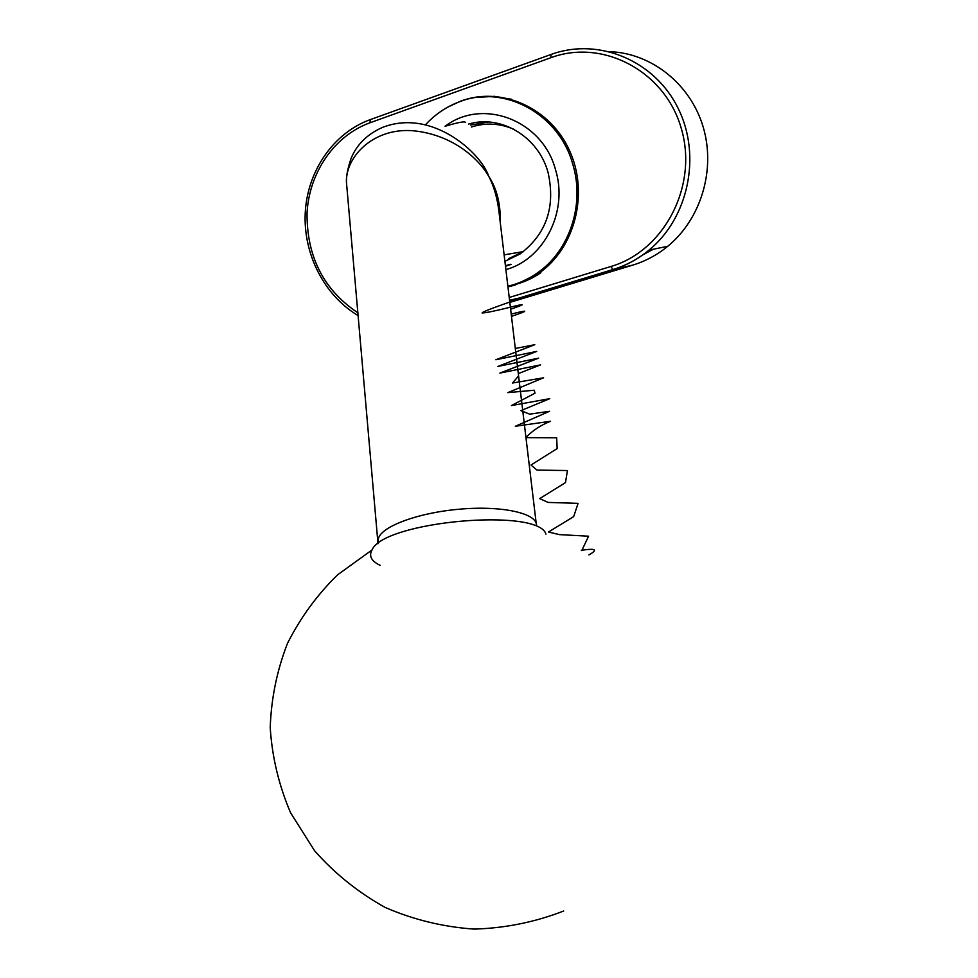 <?xml version="1.0" encoding="UTF-8"?>
<svg xmlns="http://www.w3.org/2000/svg" width="978" height="978" viewBox="0 0 978 978"><rect width="100%" height="100%" fill="white"/><g stroke="black" fill="none" stroke-linecap="round" stroke-linejoin="round"><path stroke-width="1.47" d="M509.807 302.422L632.766 265.111C645.504 261.224 657.179 254.94 667.791 246.26C700.835 219.206 715.92 170.025 703.231 127.164C690.627 84.291 651.715 53.191 609.881 51.663M642.852 254.842L653.316 249.231M509.22 286.615L514.929 285.075L539.184 273.07C575.101 247.923 589.172 193.057 569.428 150.367C550.052 107.494 501.042 85.954 460.577 101.162L447.985 107.005M494.892 96.321L477.753 97.348M470.821 125.013L488.523 122.018M468.572 124.084C500.968 114.316 538.438 136.761 548.059 172.47C555.712 206.933 546.372 234.121 520.003 254.023L504.892 261.322M445.063 126.284C482.753 97.433 542.717 120.221 555.59 169.976C568.475 211.529 543.939 259.317 505.895 269.622M425.577 124.683C435.161 114.279 446.433 106.651 459.403 101.798C504 83.961 559.428 113.925 572.961 164.842C584.954 204.781 569.379 250.906 537.594 272.789C528.426 279.256 518.511 283.73 507.875 286.199M540.907 272.715C531.078 279.378 520.467 283.779 509.098 285.918M494.88 97.054L511.286 99.194M536.213 523.45L499.11 212.849C497.472 198.461 494 186.26 488.682 176.223C479.831 160.478 454.611 135.147 414.134 130.856C372.569 126.785 343.522 158.68 346.677 184.842L347.276 191.627M508.487 258.705L523.242 251.737M346.664 184.573C345.747 178.461 347.251 169.646 351.188 158.13C356.946 144.377 367.349 134.157 382.398 127.458C432.178 107.873 481.445 153.485 488.682 176.223C496.836 188.497 500.712 204.011 500.296 222.764M514.208 129.438C500.076 123.277 485.797 122.458 471.372 127.006M545.956 534.135C538.352 507.399 383.572 521.298 371.995 549.978C368.657 556.042 371.395 561.176 380.222 565.382M446.09 125.991C458.022 122.384 464.538 121.199 465.65 122.446M505.418 265.674C513.242 263.547 513.267 263.742 505.492 266.248M509.55 300.307C521.078 297.41 523.352 297.226 516.36 299.733C503.951 304.06 481.616 311.823 482.117 312.984C485.846 312.862 494.795 311.053 508.939 307.544C525.993 303.229 526.555 303.791 510.626 309.219M511.201 314.097C529.147 309.574 529.232 310.332 511.482 316.383M515.308 348.474L534.795 344.696L495.858 359.757L536.714 351.42L497.863 366.432L538.634 358.156L499.892 373.095L540.528 364.892L518.316 373.596M518.584 375.919L512.521 383.021L543.621 377.789L507.839 392.63L534.257 390.234L535.003 393.205L511.396 405.577L549.807 398.645L520.871 410.65L529.636 414.159L549.502 411.298L515.333 426.274L550.541 421.274C540.858 425.088 532.655 430.491 525.944 437.472M525.968 437.643L556.653 437.765L557.167 448.56L530.993 465.051L537.008 470.1L567.436 470.54L565.48 482.606L539.685 498.621L548.12 502.423L578.084 503.352L573.67 516.629L548.475 532.008L559.269 534.611L588.573 536.201L581.776 550.602M581.287 550.333C595.773 548.083 598.304 549.612 588.89 554.917M509.22 297.483L610.932 266.493C663.744 251.114 698.17 186.553 681.483 129.145C665.59 71.467 602.998 38.228 550.858 57.714L551.03 54.475L552.594 53.924C599.428 37.531 655.015 60.893 678.206 108.448C701.739 155.795 688.267 218.106 649.013 250.123C638.084 259.097 626.054 265.588 612.925 269.598L509.636 300.979M632.766 265.111L612.925 269.598L610.932 266.493M603.133 273.73C590.052 277.556 588.108 277.996 597.289 275.062C610.443 271.212 612.387 270.772 603.133 273.73M550.858 57.714L369.941 122.788C334.439 135.624 309.28 172.421 307.055 212.703C306.603 256.505 323.608 289.928 358.07 312.936M369.941 122.788L370.381 119.585L550.748 54.572M378.303 541.543L378.229 539.795C378.743 527.582 415.98 513.01 458.902 509.245C501.824 505.308 537.338 513.267 536.457 525.443M667.791 246.26L649.013 250.123C638.035 259.097 625.957 265.588 612.766 269.598L509.636 300.931M370.026 119.707C333.229 133.106 307.361 171.272 305.234 212.764C303.131 254.304 324.476 295.772 358.315 315.711M605.003 272.801L594.942 275.784M537.594 272.789L540.345 272.226M346.677 184.842L378.009 543.731M504.122 254.855L523.45 251.59M371.995 549.978L337.569 574.832C317.153 594.82 300.454 617.656 287.495 643.341C277.006 670.248 271.248 698.304 270.221 727.534C272.055 756.874 278.852 785.31 290.6 812.816L314.574 850.738C334.696 873.562 358.229 892.462 385.173 907.45C413.547 919.748 443.217 926.961 474.171 929.1C505.161 928.183 535.003 922.144 563.683 911.007"/></g></svg>
